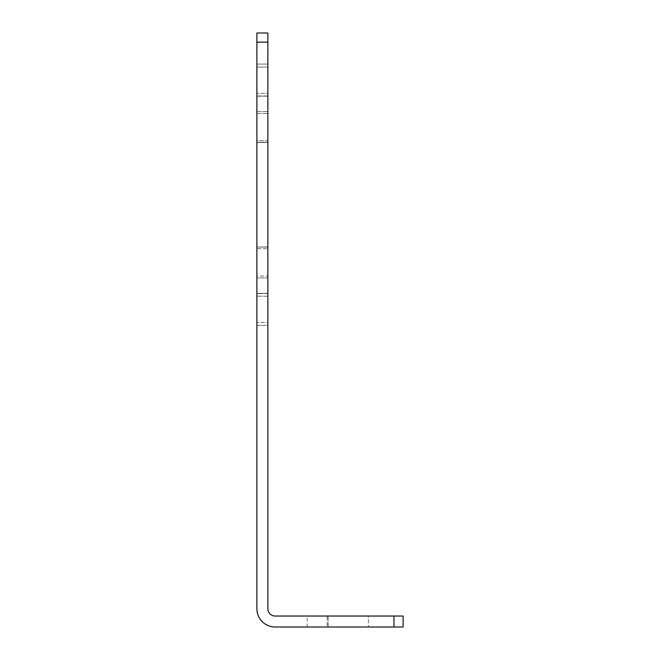 <?xml version="1.0" encoding="UTF-8"?>
<svg xmlns="http://www.w3.org/2000/svg" width="660" height="660" viewBox="0 0 660 660"><rect width="100%" height="100%" fill="white"/><g stroke="black" fill="none" stroke-linecap="round" stroke-linejoin="round"><path stroke-width="0.49" stroke-dasharray="3.3 2.47" d="M393.971 616.036L368.379 616.036L368.379 627L368.379 616.036L275.171 616.036A7.309 7.309 0 0 1 267.861 608.726L267.861 33L256.888 33L256.888 608.726A18.274 18.274 0 0 0 275.171 627L328.168 627L328.168 616.036L328.168 627L403.111 627L307.156 627L403.111 627L403.111 616.036L393.971 616.036L393.971 627M403.111 616.036L403.111 627L403.111 616.036L307.156 616.036L327.261 616.036L327.261 627L327.261 616.036L403.111 616.036M256.888 325.429L256.888 293.329L256.888 325.429L256.888 293.329L256.888 325.429L267.861 325.429L267.861 293.329L256.888 293.51L267.861 293.51L267.861 325.429L267.861 293.329L256.888 293.329L267.861 293.329L267.861 322.393L256.888 322.393L267.861 322.393L267.861 325.429L256.888 325.429M256.888 67.105L256.888 96.17L256.888 64.069L256.888 96.17L256.888 67.105L267.861 67.105L267.861 64.069L256.888 64.069L267.861 64.069L267.861 93.316L256.888 93.316L267.861 93.316L267.861 96.17L267.861 64.069L267.861 96.17L267.861 67.105L256.888 67.105M256.888 142.345L256.888 111.589L256.888 140.836L267.861 140.836L267.861 142.519L267.861 111.589L267.861 142.519L256.888 142.519L256.888 111.589L256.888 140.836L267.861 140.836L267.861 142.519L256.888 142.519L256.888 140.836L256.888 142.345L267.861 142.345L256.888 142.345M256.888 248.672L256.888 277.909L256.888 246.98L267.861 247.162L267.861 277.909L267.861 246.98L256.888 246.98L267.861 247.162L267.861 277.909L267.861 246.98L256.888 246.98L256.888 276.045L267.861 276.045L256.888 276.045L256.888 277.909L267.861 277.909L256.888 277.909L256.888 247.162L256.888 248.672L267.861 248.672L256.888 248.672M267.861 296.191L256.888 296.191L267.861 296.191M256.888 111.589L267.861 111.589L256.888 111.589M256.888 42.141L267.861 42.141M267.861 95.989L256.888 95.989L267.861 95.989M256.888 113.462L267.861 113.462L256.888 113.462M256.888 96.17L267.861 96.17L256.888 96.17M307.156 627L307.156 616.036"/><path stroke-width="0.99" d="M393.971 616.036L275.171 616.036A7.309 7.309 0 0 1 267.861 608.726L267.861 42.141L256.888 42.141L256.888 608.726A18.274 18.274 0 0 0 275.171 627L393.971 627L393.971 616.036L403.111 616.036L403.111 627L393.971 627M256.888 42.141L256.888 33L267.861 33L267.861 42.141"/></g></svg>
